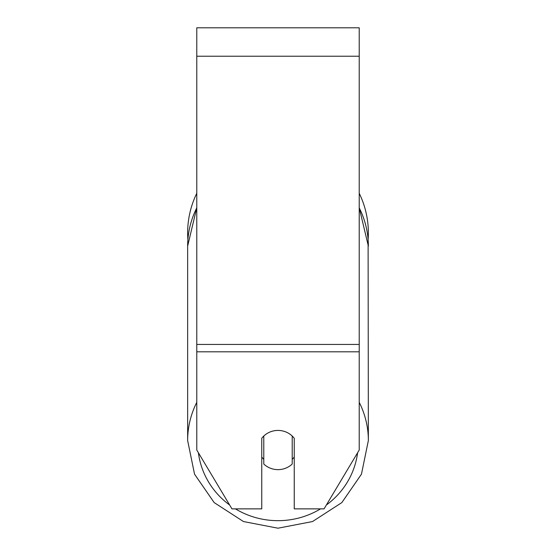 <?xml version="1.0" encoding="UTF-8"?>
<svg xmlns="http://www.w3.org/2000/svg" width="556" height="556" viewBox="0 0 556 556"><rect width="100%" height="100%" fill="white"/><g stroke="black" fill="none" stroke-linecap="round" stroke-linejoin="round"><path stroke-width="0.83" d="M278 469.646A20.308 19.613 0 0 1 263.787 464.038L263.787 436.029A20.308 19.613 0 0 1 278 430.42A20.308 19.613 0 0 1 292.213 436.029L292.213 464.038A20.308 19.613 0 0 1 278 469.646M263.787 459.312A20.308 19.613 0 0 1 261.758 457.074M294.242 457.074A20.308 19.613 0 0 1 292.213 459.312M359.225 351.802L359.225 27.8L196.775 27.8L196.775 450.033L231.949 508.872L261.758 508.872L261.758 438.267A20.308 19.613 0 0 1 294.242 438.267L294.242 508.872L324.051 508.872L359.225 450.033L359.225 351.802L196.775 351.802M359.225 193.293A90.357 90.357 0 0 1 368.107 239.608L368.357 440.574A90.357 87.278 180 0 0 359.225 402.329M196.775 207.875A90.357 87.278 0 0 0 187.643 246.12L187.893 239.608A90.357 90.357 0 0 1 196.775 193.293M196.775 402.329A90.357 87.278 180 0 0 187.643 440.574L194.537 474.164L214.164 502.589L243.472 521.549L278 528.2L312.528 521.549L341.836 502.589L361.463 474.157L368.357 440.574L361.463 474.164L341.836 502.589L312.528 521.549L278 528.2L243.472 521.549L214.164 502.589L194.537 474.157L187.643 440.574L187.643 246.12L196.775 207.722M320.548 508.872A80.21 77.472 0 0 1 278 520.673A80.21 77.472 0 0 1 235.452 508.872M229.635 505.008A80.21 77.472 0 0 1 198.402 452.758M357.598 452.758A80.21 77.472 0 0 1 326.365 505.008M359.225 207.875A90.357 87.278 0 0 1 368.357 246.12L359.225 207.722M359.225 56.225L196.775 56.225M359.225 344.442L196.775 344.442"/></g></svg>
